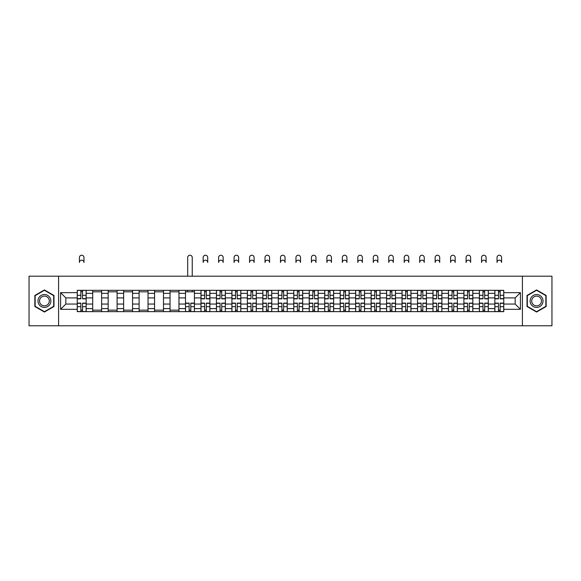 <?xml version="1.0" encoding="UTF-8"?>
<svg xmlns="http://www.w3.org/2000/svg" width="581" height="581" viewBox="0 0 581 581"><rect width="100%" height="100%" fill="white"/><g stroke="black" fill="none" stroke-linecap="round" stroke-linejoin="round"><path stroke-width="0.87" d="M522.406 325.774L551.95 325.774L551.95 276.2L29.05 276.2L29.05 325.774L522.406 325.774L522.406 276.2M92.706 311.641L92.706 293.347L86.155 293.347L86.155 311.641M86.155 293.347L86.155 290.326M92.706 293.347L92.706 290.326M101.624 290.326L101.624 311.641M108.168 311.641L108.168 290.326M117.093 290.326L117.093 311.641M123.637 311.641L123.637 290.326M132.562 290.326L132.562 311.641M139.106 311.641L139.106 290.326M148.024 290.326L148.024 311.641M154.568 311.641L154.568 290.326M163.493 290.326L163.493 311.641M170.037 311.641L170.037 290.326M178.963 290.326L178.963 311.641M185.506 311.641L185.506 290.326M194.424 290.326L194.424 311.641M200.968 311.641L200.968 290.326M209.894 290.326L209.894 311.641M216.437 311.641L216.437 290.326M225.363 290.326L225.363 311.641M231.906 311.641L231.906 290.326M240.825 290.326L240.825 311.641M247.368 311.641L247.368 290.326M256.294 290.326L256.294 311.641M262.837 311.641L262.837 290.326M271.763 290.326L271.763 311.641M278.306 311.641L278.306 290.326M287.225 290.326L287.225 311.641M293.775 311.641L293.775 290.326M302.694 290.326L302.694 311.641M309.237 311.641L309.237 290.326M318.163 290.326L318.163 311.641M324.706 311.641L324.706 290.326M333.632 290.326L333.632 311.641M340.175 311.641L340.175 290.326M349.094 290.326L349.094 311.641M355.637 311.641L355.637 290.326M364.563 290.326L364.563 311.641M371.106 311.641L371.106 290.326M380.032 290.326L380.032 311.641M386.576 311.641L386.576 290.326M395.494 290.326L395.494 311.641M402.037 311.641L402.037 290.326M410.963 290.326L410.963 311.641M417.507 311.641L417.507 290.326M426.432 290.326L426.432 311.641M432.976 311.641L432.976 290.326M441.894 290.326L441.894 311.641M448.438 311.641L448.438 290.326M457.363 290.326L457.363 311.641M463.907 311.641L463.907 290.326M472.832 290.326L472.832 311.641M479.376 311.641L479.376 290.326M488.294 290.326L488.294 311.641M494.845 311.641L494.845 290.326M494.845 304.059L488.294 304.059M479.376 304.059L472.832 304.059M463.907 304.059L457.363 304.059M448.438 304.059L441.894 304.059M432.976 304.059L426.432 304.059M417.507 304.059L410.963 304.059M402.037 304.059L395.494 304.059M386.576 304.059L380.032 304.059M371.106 304.059L364.563 304.059M355.637 304.059L349.094 304.059M340.175 304.059L333.632 304.059M324.706 304.059L318.163 304.059M309.237 304.059L302.694 304.059M293.775 304.059L287.225 304.059M278.306 304.059L271.763 304.059M262.837 304.059L256.294 304.059M247.368 304.059L240.825 304.059M231.906 304.059L225.363 304.059M216.437 304.059L209.894 304.059M200.968 304.059L194.424 304.059M185.506 304.059L178.963 304.059M170.037 304.059L163.493 304.059M154.568 304.059L148.024 304.059M139.106 304.059L132.562 304.059M123.637 304.059L117.093 304.059M108.168 304.059L101.624 304.059M92.706 304.059L86.155 304.059M494.845 297.908L488.294 297.908M479.376 297.908L472.832 297.908M463.907 297.908L457.363 297.908M448.438 297.908L441.894 297.908M432.976 297.908L426.432 297.908M417.507 297.908L410.963 297.908M402.037 297.908L395.494 297.908M386.576 297.908L380.032 297.908M371.106 297.908L364.563 297.908M355.637 297.908L349.094 297.908M340.175 297.908L333.632 297.908M324.706 297.908L318.163 297.908M309.237 297.908L302.694 297.908M293.775 297.908L287.225 297.908M278.306 297.908L271.763 297.908M262.837 297.908L256.294 297.908M247.368 297.908L240.825 297.908M231.906 297.908L225.363 297.908M216.437 297.908L209.894 297.908M200.968 297.908L194.424 297.908M185.506 297.908L178.963 297.908M170.037 297.908L163.493 297.908M154.568 297.908L148.024 297.908M139.106 297.908L132.562 297.908M123.637 297.908L117.093 297.908M108.168 297.908L101.624 297.908M92.706 297.908L86.155 297.908M65.835 304.059L77.237 304.059L77.237 297.908L65.835 297.908L65.835 304.059L60.577 309.31L60.577 292.657L77.237 292.657L77.237 297.908M503.763 297.908L503.763 304.059L515.165 304.059L515.165 297.908L503.763 297.908L503.763 290.326L77.237 290.326L77.237 292.657M503.763 292.657L520.423 292.657L520.423 309.31L503.763 309.31L503.763 304.059M77.237 304.059L77.237 311.641L503.763 311.641L503.763 309.31M77.237 309.31L60.577 309.31M58.594 325.774L58.594 276.2M53.982 295.46L44.417 289.934L34.853 295.46L34.853 306.507L44.417 312.033L53.982 306.507L53.982 295.46M546.147 295.46L536.583 289.934L527.018 295.46L527.018 306.507L536.583 312.033L546.147 306.507L546.147 295.46M82.538 310.152L80.853 310.152M80.853 291.815L82.538 291.815M101.624 310.152L92.706 310.152M92.706 291.815L101.624 291.815M117.093 310.152L108.168 310.152M108.168 291.815L117.093 291.815M132.562 310.152L123.637 310.152M123.637 291.815L132.562 291.815M148.024 310.152L139.106 310.152M139.106 291.815L148.024 291.815M163.493 310.152L154.568 310.152M154.568 291.815L163.493 291.815M178.963 310.152L170.037 310.152M170.037 291.815L178.963 291.815M190.808 310.152L189.123 310.152M185.506 291.815L194.424 291.815M206.277 310.152L204.592 310.152M204.592 291.815L206.277 291.815M221.739 310.152L220.054 310.152M220.054 291.815L221.739 291.815M237.208 310.152L235.523 310.152M235.523 291.815L237.208 291.815M252.677 310.152L250.992 310.152M250.992 291.815L252.677 291.815M268.146 310.152L266.454 310.152M266.454 291.815L268.146 291.815M283.608 310.152L281.923 310.152M281.923 291.815L283.608 291.815M299.077 310.152L297.392 310.152M297.392 291.815L299.077 291.815M314.546 310.152L312.854 310.152M312.854 291.815L314.546 291.815M330.008 310.152L328.323 310.152M328.323 291.815L330.008 291.815M345.477 310.152L343.792 310.152M343.792 291.815L345.477 291.815M360.946 310.152L359.261 310.152M359.261 291.815L360.946 291.815M376.408 310.152L374.723 310.152M374.723 291.815L376.408 291.815M391.877 310.152L390.192 310.152M390.192 291.815L391.877 291.815M407.346 310.152L405.661 310.152M405.661 291.815L407.346 291.815M422.808 310.152L421.123 310.152M421.123 291.815L422.808 291.815M438.277 310.152L436.592 310.152M436.592 291.815L438.277 291.815M453.746 310.152L452.062 310.152M452.062 291.815L453.746 291.815M469.216 310.152L467.523 310.152M467.523 291.815L469.216 291.815M484.677 310.152L482.993 310.152M482.993 291.815L484.677 291.815M500.147 310.152L498.462 310.152M498.462 291.815L500.147 291.815M60.577 292.657L65.835 297.908M515.165 304.059L520.423 309.31M515.165 297.908L520.423 292.657M83.976 262.467A2.28 2.28 0 0 0 81.696 260.186A2.28 2.28 0 0 0 79.415 262.467L79.415 257.506A2.28 2.28 0 0 1 81.696 255.226A2.28 2.28 0 0 1 83.976 257.506L83.976 262.467M82.538 298.852L82.538 290.427L86.111 290.427L86.111 298.852L82.538 298.852M80.853 291.713L82.538 291.713M80.853 290.427L77.288 290.427L77.288 298.852L80.853 298.852L80.853 290.427L82.538 290.427M80.853 303.115L80.853 311.547L77.288 311.547L77.288 303.115L80.853 303.115M82.538 310.254L80.853 310.254M82.538 311.547L86.111 311.547L86.111 303.115L82.538 303.115L82.538 311.547L80.853 311.547M38.84 304.204A6.442 6.442 0 0 0 47.642 306.565A6.442 6.442 0 0 0 50.002 297.762A6.442 6.442 0 0 0 41.193 295.402A6.442 6.442 0 0 0 38.84 304.204M40.191 303.427A4.88 4.88 0 0 0 46.858 305.214A4.88 4.88 0 0 0 48.644 298.547A4.88 4.88 0 0 0 41.977 296.76A4.88 4.88 0 0 0 40.191 303.427M44.417 290.282L53.684 295.635L53.684 306.34L44.417 311.692L35.15 306.34L35.15 295.635L44.417 290.282M530.998 304.204A6.442 6.442 0 0 0 539.807 306.565A6.442 6.442 0 0 0 542.16 297.762A6.442 6.442 0 0 0 533.358 295.402A6.442 6.442 0 0 0 530.998 304.204M532.356 303.427A4.88 4.88 0 0 0 539.023 305.214A4.88 4.88 0 0 0 540.809 298.547A4.88 4.88 0 0 0 534.142 296.76A4.88 4.88 0 0 0 532.356 303.427M536.583 290.282L545.85 295.635L545.85 306.34L536.583 311.692L527.316 306.34L527.316 295.635L536.583 290.282M207.715 262.467A2.28 2.28 0 0 0 205.434 260.186A2.28 2.28 0 0 0 203.154 262.467L203.154 257.506A2.28 2.28 0 0 1 205.434 255.226A2.28 2.28 0 0 1 207.715 257.506L207.715 262.467M206.277 298.852L206.277 290.427L209.843 290.427L209.843 298.852L206.277 298.852M204.592 291.713L206.277 291.713M204.592 290.427L201.019 290.427L201.019 298.852L204.592 298.852L204.592 290.427L206.277 290.427M223.177 262.467A2.28 2.28 0 0 0 220.896 260.186A2.28 2.28 0 0 0 218.616 262.467L218.616 257.506A2.28 2.28 0 0 1 220.896 255.226A2.28 2.28 0 0 1 223.177 257.506L223.177 262.467M221.739 298.852L221.739 290.427L225.312 290.427L225.312 298.852L221.739 298.852M220.054 291.713L221.739 291.713M220.054 290.427L216.488 290.427L216.488 298.852L220.054 298.852L220.054 290.427L221.739 290.427M238.646 262.467A2.28 2.28 0 0 0 236.365 260.186A2.28 2.28 0 0 0 234.085 262.467L234.085 257.506A2.28 2.28 0 0 1 236.365 255.226A2.28 2.28 0 0 1 238.646 257.506L238.646 262.467M237.208 298.852L237.208 290.427L240.781 290.427L240.781 298.852L237.208 298.852M235.523 291.713L237.208 291.713M235.523 290.427L231.957 290.427L231.957 298.852L235.523 298.852L235.523 290.427L237.208 290.427M254.115 262.467A2.28 2.28 0 0 0 251.834 260.186A2.28 2.28 0 0 0 249.554 262.467L249.554 257.506A2.28 2.28 0 0 1 251.834 255.226A2.28 2.28 0 0 1 254.115 257.506L254.115 262.467M252.677 298.852L252.677 290.427L256.243 290.427L256.243 298.852L252.677 298.852M250.992 291.713L252.677 291.713M250.992 290.427L247.419 290.427L247.419 298.852L250.992 298.852L250.992 290.427L252.677 290.427M269.577 262.467A2.28 2.28 0 0 0 267.296 260.186A2.28 2.28 0 0 0 265.016 262.467L265.016 257.506A2.28 2.28 0 0 1 267.296 255.226A2.28 2.28 0 0 1 269.577 257.506L269.577 262.467M268.146 298.852L268.146 290.427L271.712 290.427L271.712 298.852L268.146 298.852M266.454 291.713L268.146 291.713M266.454 290.427L262.888 290.427L262.888 298.852L266.454 298.852L266.454 290.427L268.146 290.427M192.246 276.2L192.246 257.506A2.28 2.28 0 0 0 189.965 255.226A2.28 2.28 0 0 0 187.685 257.506L187.685 276.2M189.123 303.115L189.123 311.547L185.55 311.547L185.55 303.115L189.123 303.115M190.808 310.254L189.123 310.254M190.808 311.547L194.381 311.547L194.381 303.115L190.808 303.115L190.808 311.547L189.123 311.547M192.246 290.326L192.246 291.815M187.685 290.326L187.685 291.815M204.592 303.115L204.592 311.547L201.019 311.547L201.019 303.115L204.592 303.115M206.277 310.254L204.592 310.254M206.277 311.547L209.843 311.547L209.843 303.115L206.277 303.115L206.277 311.547L204.592 311.547M220.054 303.115L220.054 311.547L216.488 311.547L216.488 303.115L220.054 303.115M221.739 310.254L220.054 310.254M221.739 311.547L225.312 311.547L225.312 303.115L221.739 303.115L221.739 311.547L220.054 311.547M235.523 303.115L235.523 311.547L231.957 311.547L231.957 303.115L235.523 303.115M237.208 310.254L235.523 310.254M237.208 311.547L240.781 311.547L240.781 303.115L237.208 303.115L237.208 311.547L235.523 311.547M250.992 303.115L250.992 311.547L247.419 311.547L247.419 303.115L250.992 303.115M252.677 310.254L250.992 310.254M252.677 311.547L256.243 311.547L256.243 303.115L252.677 303.115L252.677 311.547L250.992 311.547M266.454 303.115L266.454 311.547L262.888 311.547L262.888 303.115L266.454 303.115M268.146 310.254L266.454 310.254M268.146 311.547L271.712 311.547L271.712 303.115L268.146 303.115L268.146 311.547L266.454 311.547M285.046 262.467A2.28 2.28 0 0 0 282.765 260.186A2.28 2.28 0 0 0 280.485 262.467L280.485 257.506A2.28 2.28 0 0 1 282.765 255.226A2.28 2.28 0 0 1 285.046 257.506L285.046 262.467M283.608 298.852L283.608 290.427L287.181 290.427L287.181 298.852L283.608 298.852M281.923 291.713L283.608 291.713M281.923 290.427L278.357 290.427L278.357 298.852L281.923 298.852L281.923 290.427L283.608 290.427M300.515 262.467A2.28 2.28 0 0 0 298.235 260.186A2.28 2.28 0 0 0 295.954 262.467L295.954 257.506A2.28 2.28 0 0 1 298.235 255.226A2.28 2.28 0 0 1 300.515 257.506L300.515 262.467M299.077 298.852L299.077 290.427L302.643 290.427L302.643 298.852L299.077 298.852M297.392 291.713L299.077 291.713M297.392 290.427L293.819 290.427L293.819 298.852L297.392 298.852L297.392 290.427L299.077 290.427M315.984 262.467A2.28 2.28 0 0 0 313.704 260.186A2.28 2.28 0 0 0 311.423 262.467L311.423 257.506A2.28 2.28 0 0 1 313.704 255.226A2.28 2.28 0 0 1 315.984 257.506L315.984 262.467M314.546 298.852L314.546 290.427L318.112 290.427L318.112 298.852L314.546 298.852M312.854 291.713L314.546 291.713M312.854 290.427L309.288 290.427L309.288 298.852L312.854 298.852L312.854 290.427L314.546 290.427M331.446 262.467A2.28 2.28 0 0 0 329.166 260.186A2.28 2.28 0 0 0 326.885 262.467L326.885 257.506A2.28 2.28 0 0 1 329.166 255.226A2.28 2.28 0 0 1 331.446 257.506L331.446 262.467M330.008 298.852L330.008 290.427L333.581 290.427L333.581 298.852L330.008 298.852M328.323 291.713L330.008 291.713M328.323 290.427L324.757 290.427L324.757 298.852L328.323 298.852L328.323 290.427L330.008 290.427M346.915 262.467A2.28 2.28 0 0 0 344.635 260.186A2.28 2.28 0 0 0 342.354 262.467L342.354 257.506A2.28 2.28 0 0 1 344.635 255.226A2.28 2.28 0 0 1 346.915 257.506L346.915 262.467M345.477 298.852L345.477 290.427L349.043 290.427L349.043 298.852L345.477 298.852M343.792 291.713L345.477 291.713M343.792 290.427L340.219 290.427L340.219 298.852L343.792 298.852L343.792 290.427L345.477 290.427M362.384 262.467A2.28 2.28 0 0 0 360.104 260.186A2.28 2.28 0 0 0 357.823 262.467L357.823 257.506A2.28 2.28 0 0 1 360.104 255.226A2.28 2.28 0 0 1 362.384 257.506L362.384 262.467M360.946 298.852L360.946 290.427L364.512 290.427L364.512 298.852L360.946 298.852M359.261 291.713L360.946 291.713M359.261 290.427L355.688 290.427L355.688 298.852L359.261 298.852L359.261 290.427L360.946 290.427M377.846 262.467A2.28 2.28 0 0 0 375.566 260.186A2.28 2.28 0 0 0 373.285 262.467L373.285 257.506A2.28 2.28 0 0 1 375.566 255.226A2.28 2.28 0 0 1 377.846 257.506L377.846 262.467M376.408 298.852L376.408 290.427L379.981 290.427L379.981 298.852L376.408 298.852M374.723 291.713L376.408 291.713M374.723 290.427L371.157 290.427L371.157 298.852L374.723 298.852L374.723 290.427L376.408 290.427M393.315 262.467A2.28 2.28 0 0 0 391.035 260.186A2.28 2.28 0 0 0 388.754 262.467L388.754 257.506A2.28 2.28 0 0 1 391.035 255.226A2.28 2.28 0 0 1 393.315 257.506L393.315 262.467M391.877 298.852L391.877 290.427L395.45 290.427L395.45 298.852L391.877 298.852M390.192 291.713L391.877 291.713M390.192 290.427L386.619 290.427L386.619 298.852L390.192 298.852L390.192 290.427L391.877 290.427M408.784 262.467A2.28 2.28 0 0 0 406.504 260.186A2.28 2.28 0 0 0 404.223 262.467L404.223 257.506A2.28 2.28 0 0 1 406.504 255.226A2.28 2.28 0 0 1 408.784 257.506L408.784 262.467M407.346 298.852L407.346 290.427L410.912 290.427L410.912 298.852L407.346 298.852M405.661 291.713L407.346 291.713M405.661 290.427L402.088 290.427L402.088 298.852L405.661 298.852L405.661 290.427L407.346 290.427M424.246 262.467A2.28 2.28 0 0 0 421.966 260.186A2.28 2.28 0 0 0 419.685 262.467L419.685 257.506A2.28 2.28 0 0 1 421.966 255.226A2.28 2.28 0 0 1 424.246 257.506L424.246 262.467M422.808 298.852L422.808 290.427L426.381 290.427L426.381 298.852L422.808 298.852M421.123 291.713L422.808 291.713M421.123 290.427L417.557 290.427L417.557 298.852L421.123 298.852L421.123 290.427L422.808 290.427M439.715 262.467A2.28 2.28 0 0 0 437.435 260.186A2.28 2.28 0 0 0 435.154 262.467L435.154 257.506A2.28 2.28 0 0 1 437.435 255.226A2.28 2.28 0 0 1 439.715 257.506L439.715 262.467M438.277 298.852L438.277 290.427L441.85 290.427L441.85 298.852L438.277 298.852M436.592 291.713L438.277 291.713M436.592 290.427L433.027 290.427L433.027 298.852L436.592 298.852L436.592 290.427L438.277 290.427M455.184 262.467A2.28 2.28 0 0 0 452.904 260.186A2.28 2.28 0 0 0 450.624 262.467L450.624 257.506A2.28 2.28 0 0 1 452.904 255.226A2.28 2.28 0 0 1 455.184 257.506L455.184 262.467M453.746 298.852L453.746 290.427L457.312 290.427L457.312 298.852L453.746 298.852M452.062 291.713L453.746 291.713M452.062 290.427L448.488 290.427L448.488 298.852L452.062 298.852L452.062 290.427L453.746 290.427M470.646 262.467A2.28 2.28 0 0 0 468.366 260.186A2.28 2.28 0 0 0 466.085 262.467L466.085 257.506A2.28 2.28 0 0 1 468.366 255.226A2.28 2.28 0 0 1 470.646 257.506L470.646 262.467M469.216 298.852L469.216 290.427L472.781 290.427L472.781 298.852L469.216 298.852M467.523 291.713L469.216 291.713M467.523 290.427L463.958 290.427L463.958 298.852L467.523 298.852L467.523 290.427L469.216 290.427M486.115 262.467A2.28 2.28 0 0 0 483.835 260.186A2.28 2.28 0 0 0 481.555 262.467L481.555 257.506A2.28 2.28 0 0 1 483.835 255.226A2.28 2.28 0 0 1 486.115 257.506L486.115 262.467M484.677 298.852L484.677 290.427L488.251 290.427L488.251 298.852L484.677 298.852M482.993 291.713L484.677 291.713M482.993 290.427L479.427 290.427L479.427 298.852L482.993 298.852L482.993 290.427L484.677 290.427M281.923 303.115L281.923 311.547L278.357 311.547L278.357 303.115L281.923 303.115M283.608 310.254L281.923 310.254M283.608 311.547L287.181 311.547L287.181 303.115L283.608 303.115L283.608 311.547L281.923 311.547M297.392 303.115L297.392 311.547L293.819 311.547L293.819 303.115L297.392 303.115M299.077 310.254L297.392 310.254M299.077 311.547L302.643 311.547L302.643 303.115L299.077 303.115L299.077 311.547L297.392 311.547M312.854 303.115L312.854 311.547L309.288 311.547L309.288 303.115L312.854 303.115M314.546 310.254L312.854 310.254M314.546 311.547L318.112 311.547L318.112 303.115L314.546 303.115L314.546 311.547L312.854 311.547M328.323 303.115L328.323 311.547L324.757 311.547L324.757 303.115L328.323 303.115M330.008 310.254L328.323 310.254M330.008 311.547L333.581 311.547L333.581 303.115L330.008 303.115L330.008 311.547L328.323 311.547M343.792 303.115L343.792 311.547L340.219 311.547L340.219 303.115L343.792 303.115M345.477 310.254L343.792 310.254M345.477 311.547L349.043 311.547L349.043 303.115L345.477 303.115L345.477 311.547L343.792 311.547M359.261 303.115L359.261 311.547L355.688 311.547L355.688 303.115L359.261 303.115M360.946 310.254L359.261 310.254M360.946 311.547L364.512 311.547L364.512 303.115L360.946 303.115L360.946 311.547L359.261 311.547M374.723 303.115L374.723 311.547L371.157 311.547L371.157 303.115L374.723 303.115M376.408 310.254L374.723 310.254M376.408 311.547L379.981 311.547L379.981 303.115L376.408 303.115L376.408 311.547L374.723 311.547M390.192 303.115L390.192 311.547L386.619 311.547L386.619 303.115L390.192 303.115M391.877 310.254L390.192 310.254M391.877 311.547L395.45 311.547L395.45 303.115L391.877 303.115L391.877 311.547L390.192 311.547M405.661 303.115L405.661 311.547L402.088 311.547L402.088 303.115L405.661 303.115M407.346 310.254L405.661 310.254M407.346 311.547L410.912 311.547L410.912 303.115L407.346 303.115L407.346 311.547L405.661 311.547M421.123 303.115L421.123 311.547L417.557 311.547L417.557 303.115L421.123 303.115M422.808 310.254L421.123 310.254M422.808 311.547L426.381 311.547L426.381 303.115L422.808 303.115L422.808 311.547L421.123 311.547M436.592 303.115L436.592 311.547L433.027 311.547L433.027 303.115L436.592 303.115M438.277 310.254L436.592 310.254M438.277 311.547L441.85 311.547L441.85 303.115L438.277 303.115L438.277 311.547L436.592 311.547M452.062 303.115L452.062 311.547L448.488 311.547L448.488 303.115L452.062 303.115M453.746 310.254L452.062 310.254M453.746 311.547L457.312 311.547L457.312 303.115L453.746 303.115L453.746 311.547L452.062 311.547M467.523 303.115L467.523 311.547L463.958 311.547L463.958 303.115L467.523 303.115M469.216 310.254L467.523 310.254M469.216 311.547L472.781 311.547L472.781 303.115L469.216 303.115L469.216 311.547L467.523 311.547M482.993 303.115L482.993 311.547L479.427 311.547L479.427 303.115L482.993 303.115M484.677 310.254L482.993 310.254M484.677 311.547L488.251 311.547L488.251 303.115L484.677 303.115L484.677 311.547L482.993 311.547M501.585 262.467A2.28 2.28 0 0 0 499.304 260.186A2.28 2.28 0 0 0 497.024 262.467L497.024 257.506A2.28 2.28 0 0 1 499.304 255.226A2.28 2.28 0 0 1 501.585 257.506L501.585 262.467M500.147 298.852L500.147 290.427L503.712 290.427L503.712 298.852L500.147 298.852M498.462 291.713L500.147 291.713M498.462 290.427L494.889 290.427L494.889 298.852L498.462 298.852L498.462 290.427L500.147 290.427M498.462 303.115L498.462 311.547L494.889 311.547L494.889 303.115L498.462 303.115M500.147 310.254L498.462 310.254M500.147 311.547L503.712 311.547L503.712 303.115L500.147 303.115L500.147 311.547L498.462 311.547M479.376 293.347L472.832 293.347M463.907 293.347L457.363 293.347M448.438 293.347L441.894 293.347M432.976 293.347L426.432 293.347M417.507 293.347L410.963 293.347M402.037 293.347L395.494 293.347M386.576 293.347L380.032 293.347M371.106 293.347L364.563 293.347M355.637 293.347L349.094 293.347M340.175 293.347L333.632 293.347M324.706 293.347L318.163 293.347M309.237 293.347L302.694 293.347M293.775 293.347L287.225 293.347M278.306 293.347L271.763 293.347M262.837 293.347L256.294 293.347M247.368 293.347L240.825 293.347M231.906 293.347L225.363 293.347M216.437 293.347L209.894 293.347M200.968 293.347L194.424 293.347M185.506 293.347L178.963 293.347M170.037 293.347L163.493 293.347M154.568 293.347L148.024 293.347M139.106 293.347L132.562 293.347M123.637 293.347L117.093 293.347M108.168 293.347L101.624 293.347M494.845 293.347L488.294 293.347M479.376 308.62L472.832 308.62M463.907 308.62L457.363 308.62M448.438 308.62L441.894 308.62M432.976 308.62L426.432 308.62M417.507 308.62L410.963 308.62M402.037 308.62L395.494 308.62M386.576 308.62L380.032 308.62M371.106 308.62L364.563 308.62M355.637 308.62L349.094 308.62M340.175 308.62L333.632 308.62M324.706 308.62L318.163 308.62M309.237 308.62L302.694 308.62M293.775 308.62L287.225 308.62M278.306 308.62L271.763 308.62M262.837 308.62L256.294 308.62M247.368 308.62L240.825 308.62M231.906 308.62L225.363 308.62M216.437 308.62L209.894 308.62M200.968 308.62L194.424 308.62M185.506 308.62L178.963 308.62M170.037 308.62L163.493 308.62M154.568 308.62L148.024 308.62M139.106 308.62L132.562 308.62M123.637 308.62L117.093 308.62M108.168 308.62L101.624 308.62M92.706 308.62L86.155 308.62M494.845 308.62L488.294 308.62M82.538 298.641L86.111 298.641M82.538 295.293L86.111 295.293M77.288 298.641L80.853 298.641M77.288 295.293L80.853 295.293M80.853 303.326L77.288 303.326M80.853 306.674L77.288 306.674M86.111 303.326L82.538 303.326M86.111 306.674L82.538 306.674M206.277 298.641L209.843 298.641M206.277 295.293L209.843 295.293M201.019 298.641L204.592 298.641M201.019 295.293L204.592 295.293M221.739 298.641L225.312 298.641M221.739 295.293L225.312 295.293M216.488 298.641L220.054 298.641M216.488 295.293L220.054 295.293M237.208 298.641L240.781 298.641M237.208 295.293L240.781 295.293M231.957 298.641L235.523 298.641M231.957 295.293L235.523 295.293M252.677 298.641L256.243 298.641M252.677 295.293L256.243 295.293M247.419 298.641L250.992 298.641M247.419 295.293L250.992 295.293M268.146 298.641L271.712 298.641M268.146 295.293L271.712 295.293M262.888 298.641L266.454 298.641M262.888 295.293L266.454 295.293M189.123 303.326L185.55 303.326M189.123 306.674L185.55 306.674M194.381 303.326L190.808 303.326M194.381 306.674L190.808 306.674M204.592 303.326L201.019 303.326M204.592 306.674L201.019 306.674M209.843 303.326L206.277 303.326M209.843 306.674L206.277 306.674M220.054 303.326L216.488 303.326M220.054 306.674L216.488 306.674M225.312 303.326L221.739 303.326M225.312 306.674L221.739 306.674M235.523 303.326L231.957 303.326M235.523 306.674L231.957 306.674M240.781 303.326L237.208 303.326M240.781 306.674L237.208 306.674M250.992 303.326L247.419 303.326M250.992 306.674L247.419 306.674M256.243 303.326L252.677 303.326M256.243 306.674L252.677 306.674M266.454 303.326L262.888 303.326M266.454 306.674L262.888 306.674M271.712 303.326L268.146 303.326M271.712 306.674L268.146 306.674M283.608 298.641L287.181 298.641M283.608 295.293L287.181 295.293M278.357 298.641L281.923 298.641M278.357 295.293L281.923 295.293M299.077 298.641L302.643 298.641M299.077 295.293L302.643 295.293M293.819 298.641L297.392 298.641M293.819 295.293L297.392 295.293M314.546 298.641L318.112 298.641M314.546 295.293L318.112 295.293M309.288 298.641L312.854 298.641M309.288 295.293L312.854 295.293M330.008 298.641L333.581 298.641M330.008 295.293L333.581 295.293M324.757 298.641L328.323 298.641M324.757 295.293L328.323 295.293M345.477 298.641L349.043 298.641M345.477 295.293L349.043 295.293M340.219 298.641L343.792 298.641M340.219 295.293L343.792 295.293M360.946 298.641L364.512 298.641M360.946 295.293L364.512 295.293M355.688 298.641L359.261 298.641M355.688 295.293L359.261 295.293M376.408 298.641L379.981 298.641M376.408 295.293L379.981 295.293M371.157 298.641L374.723 298.641M371.157 295.293L374.723 295.293M391.877 298.641L395.45 298.641M391.877 295.293L395.45 295.293M386.619 298.641L390.192 298.641M386.619 295.293L390.192 295.293M407.346 298.641L410.912 298.641M407.346 295.293L410.912 295.293M402.088 298.641L405.661 298.641M402.088 295.293L405.661 295.293M422.808 298.641L426.381 298.641M422.808 295.293L426.381 295.293M417.557 298.641L421.123 298.641M417.557 295.293L421.123 295.293M438.277 298.641L441.85 298.641M438.277 295.293L441.85 295.293M433.027 298.641L436.592 298.641M433.027 295.293L436.592 295.293M453.746 298.641L457.312 298.641M453.746 295.293L457.312 295.293M448.488 298.641L452.062 298.641M448.488 295.293L452.062 295.293M469.216 298.641L472.781 298.641M469.216 295.293L472.781 295.293M463.958 298.641L467.523 298.641M463.958 295.293L467.523 295.293M484.677 298.641L488.251 298.641M484.677 295.293L488.251 295.293M479.427 298.641L482.993 298.641M479.427 295.293L482.993 295.293M281.923 303.326L278.357 303.326M281.923 306.674L278.357 306.674M287.181 303.326L283.608 303.326M287.181 306.674L283.608 306.674M297.392 303.326L293.819 303.326M297.392 306.674L293.819 306.674M302.643 303.326L299.077 303.326M302.643 306.674L299.077 306.674M312.854 303.326L309.288 303.326M312.854 306.674L309.288 306.674M318.112 303.326L314.546 303.326M318.112 306.674L314.546 306.674M328.323 303.326L324.757 303.326M328.323 306.674L324.757 306.674M333.581 303.326L330.008 303.326M333.581 306.674L330.008 306.674M343.792 303.326L340.219 303.326M343.792 306.674L340.219 306.674M349.043 303.326L345.477 303.326M349.043 306.674L345.477 306.674M359.261 303.326L355.688 303.326M359.261 306.674L355.688 306.674M364.512 303.326L360.946 303.326M364.512 306.674L360.946 306.674M374.723 303.326L371.157 303.326M374.723 306.674L371.157 306.674M379.981 303.326L376.408 303.326M379.981 306.674L376.408 306.674M390.192 303.326L386.619 303.326M390.192 306.674L386.619 306.674M395.45 303.326L391.877 303.326M395.45 306.674L391.877 306.674M405.661 303.326L402.088 303.326M405.661 306.674L402.088 306.674M410.912 303.326L407.346 303.326M410.912 306.674L407.346 306.674M421.123 303.326L417.557 303.326M421.123 306.674L417.557 306.674M426.381 303.326L422.808 303.326M426.381 306.674L422.808 306.674M436.592 303.326L433.027 303.326M436.592 306.674L433.027 306.674M441.85 303.326L438.277 303.326M441.85 306.674L438.277 306.674M452.062 303.326L448.488 303.326M452.062 306.674L448.488 306.674M457.312 303.326L453.746 303.326M457.312 306.674L453.746 306.674M467.523 303.326L463.958 303.326M467.523 306.674L463.958 306.674M472.781 303.326L469.216 303.326M472.781 306.674L469.216 306.674M482.993 303.326L479.427 303.326M482.993 306.674L479.427 306.674M488.251 303.326L484.677 303.326M488.251 306.674L484.677 306.674M500.147 298.641L503.712 298.641M500.147 295.293L503.712 295.293M494.889 298.641L498.462 298.641M494.889 295.293L498.462 295.293M498.462 303.326L494.889 303.326M498.462 306.674L494.889 306.674M503.712 303.326L500.147 303.326M503.712 306.674L500.147 306.674"/></g></svg>
